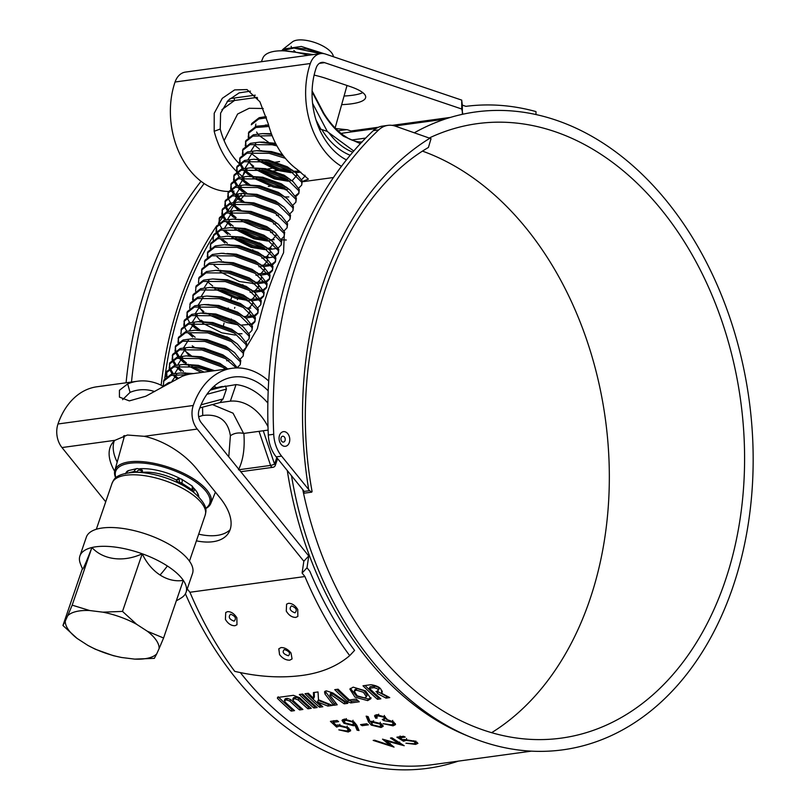 <?xml version="1.0" encoding="UTF-8"?>
<svg xmlns="http://www.w3.org/2000/svg" width="810" height="810" viewBox="0 0 810 810"><rect width="100%" height="100%" fill="white"/><g stroke="black" fill="none" stroke-linecap="round" stroke-linejoin="round"><path stroke-width="1.21" d="M295.741 617.402C291.975 617.412 288.816 615.306 286.264 611.074C288.866 615.387 292.056 617.493 295.842 617.402L297.857 616.43L295.741 617.402M234.87 625.725C231.113 625.735 227.954 623.629 225.403 619.397C228.005 623.71 231.194 625.816 234.981 625.725L234.87 625.725M289.707 660.16C285.9 660.241 282.518 658.388 279.551 654.601C282.568 658.449 285.991 660.302 289.818 660.17L289.707 660.16M288.451 655.756C290.77 653.295 289.383 651.22 284.28 649.529C281.951 652.06 283.348 654.136 288.451 655.756M292.076 658.915L289.828 660.15L292.066 658.925L291.023 653.022C287.955 649.286 284.634 647.463 281.05 647.565L278.873 648.759L279.551 654.601L278.792 648.851M234.1 621.159C236.631 618.465 235.467 616.147 230.597 614.203C228.055 616.967 229.22 619.285 234.1 621.159M236.996 624.753L234.991 625.705L236.986 624.753L236.874 617.807C234.222 613.626 231.123 611.57 227.58 611.641L225.727 612.492L225.403 619.397L225.737 612.481M236.378 616.977L236.874 617.807M294.962 612.836C297.503 610.143 296.328 607.824 291.458 605.88C288.917 608.644 290.091 610.963 294.962 612.836M364.53 697.906L366.434 696.803L363.386 692.236L356.147 690.1L354.243 691.203L357.2 695.841L364.53 697.906M366.434 696.803L367.143 695.183L364.125 690.657L356.906 688.53L354.993 689.634L354.243 691.203M375.941 128.567L346.204 132.637A318.948 229.817 82.2 0 0 341.04 133.427M287.287 470.539A318.948 229.817 82.2 0 0 419.023 708.618A318.948 229.817 82.2 0 0 464.92 734.792L469.881 736.857A321.904 231.944 82.2 0 0 741.504 557.604A321.904 231.944 82.2 0 0 614.982 151.338A321.904 231.944 82.2 0 0 414.305 132.799M240.337 672.583A318.948 229.817 82.2 0 0 294.577 725.638A318.948 229.817 82.2 0 0 432.631 764.65L531.421 751.143M348.908 728.139L348.381 730.043L346.69 730.964L338.823 729.84L348.249 731.987L350.669 730.752L348.239 727.684L337.993 724.92L336.403 725.385L333.153 722.378L338.631 721.629A318.948 229.817 -97.8 0 1 337.031 720.475L330.419 721.376L336.616 727.086L336.95 725.163M348.381 730.043L346.731 727.836L339.35 726.054L336.616 727.086M359.022 730.519L357.068 730.185L355.074 725.436L353.504 725.75L343.896 723.259L342.012 720.414L344.23 719.138L354.031 721.882L356.805 725.274L359.022 730.519M360.551 724.626L366.738 723.775A318.948 229.817 -97.8 0 0 368.368 724.849L362.171 725.689A318.948 229.817 -97.8 0 1 360.551 724.626M366.15 716.141L368.115 716.607L370.19 721.629L371.709 721.305L381.176 723.745L383.191 726.327L381.044 727.501L371.294 725.122L368.499 721.842L366.15 716.141M377.176 718.055L375.729 718.247L374.524 715.837L376.518 714.724L385.287 716.992L386.643 719.472L393.518 721.862L395.543 724.575L393.093 725.851L383.019 723.644L391.483 724.839L393.427 723.887L392.202 722.145L383.899 720.616A318.948 229.817 -97.8 0 1 382.279 719.523L384.628 718.429L383.829 717.184L378.138 715.888L376.68 716.647L377.176 718.055M373.167 740.421L374.666 740.219L389.954 745.281L382.502 739.145L399.37 743.944L390.481 738.052L391.959 737.849L404.21 745.726L386.441 740.988L394.045 747.114L373.167 740.421M415.864 741.039L415.581 742.922L413.91 743.722L405.921 743.195L415.54 744.4L417.93 743.347L415.277 741.261L404.787 739.581L403.208 739.986L399.735 737.839L405.213 737.09A318.948 229.817 -97.8 0 1 403.522 736.27L396.91 737.171L403.522 741.241L403.846 739.378M415.581 742.922L413.768 741.433L406.215 740.38L403.522 741.241M341.455 166.333A73.832 53.197 -97.8 0 1 337.325 163.579A73.832 53.197 -97.8 0 1 310.321 63.524A19.693 14.185 -97.8 0 1 320.709 53.602A19.693 14.185 -97.8 0 1 325.61 54.098L461.71 100.106L462.308 105.128L465.892 106.343A328.789 236.915 -97.8 0 1 535.977 111.588L535.997 114.554M302.332 181.491L308.408 179.131L296.743 169.128A73.832 53.197 -97.8 0 1 268.282 123.9L259.909 101.776L247.04 89.576L234.627 89.9L222.284 98.324L214.215 113.268L214.184 131.301A73.832 53.197 -97.8 0 0 236.459 171.305M234.019 191.109A73.832 53.197 -97.8 0 1 232.743 191.261M231.65 191.352A73.832 53.197 -97.8 0 1 228.774 191.464M228.491 191.464A73.832 53.197 -97.8 0 1 202.065 182.078A73.832 53.197 -97.8 0 1 175.061 82.013A19.693 14.185 -97.8 0 1 185.45 72.09L320.709 53.602M491.64 732.675A310.088 223.439 82.2 0 0 609.171 465.153A310.088 223.439 82.2 0 0 476.209 180.093A310.088 223.439 82.2 0 0 422.628 151.176M302.758 489.594A310.088 223.439 82.2 0 0 427.062 700.184A310.088 223.439 82.2 0 0 561.279 738.123A310.088 223.439 82.2 0 0 743.053 494.14A310.088 223.439 82.2 0 0 611.469 161.595A310.088 223.439 82.2 0 0 477.252 123.657A310.088 223.439 82.2 0 0 429.199 138.024M250.422 91.155L239.132 92.887L228.187 100.349L220.603 113.147L220.229 129.033A64.972 46.818 82.2 0 0 238.98 163.397M346.427 159.884A64.972 46.818 -97.8 0 1 339.957 155.885A64.972 46.818 -97.8 0 1 316.194 67.837A10.824 7.806 -97.8 0 1 321.904 62.38A10.824 7.806 -97.8 0 1 324.608 62.654L461.771 109.026L462.864 114.21M362.809 92.654A51.678 12.099 6.7 0 1 352.441 95.276A51.678 12.099 6.7 0 1 344.068 96.025M341.658 104.642A51.678 12.099 -173.3 0 0 351.439 103.832A51.678 12.099 -173.3 0 0 365.675 97.332A51.678 12.099 -173.3 0 0 349.849 86.437L326.531 78.56A51.678 12.099 -173.3 0 0 314.128 75.097M117.187 462.105A55.617 29.575 32.9 0 1 114.22 440.984M196.405 540.847A55.617 29.575 -147.1 0 0 228.41 533.183A55.617 29.575 -147.1 0 0 219.935 497.725L196.698 468.899A55.617 29.575 -147.1 0 0 144.231 436.306L127.433 435.031L114.969 440.316A55.617 29.575 -147.1 0 0 111.8 443.89A55.617 29.575 -147.1 0 0 114.655 471.258M291.499 475.733A321.904 231.944 82.2 0 0 423.549 710.441A321.904 231.944 82.2 0 0 469.881 736.857M346.801 129.701A321.904 231.944 82.2 0 0 338.003 130.795M185.419 593.771A321.904 231.944 82.2 0 0 288.289 728.939A321.904 231.944 82.2 0 0 458.278 761.147M350.365 688.399L356.461 696.013L368.347 698.99L371.091 697.825M353.15 687.143L349.859 689.107L354.962 697.137L367.659 700.62L370.899 698.716L365.563 690.869L353.15 687.143M286.264 611.074L286.598 604.159L286.264 611.074M297.857 616.43L297.746 609.485C295.083 605.303 291.985 603.247 288.451 603.318L286.598 604.169M281.991 175.021L283.581 174.889M244.468 171.173L242.635 176.529A73.832 53.197 -97.8 0 1 237.694 172.469M294.516 710.623A318.948 229.817 -97.8 0 1 284.847 701.835L285.019 700.154L286.689 699.931L289.879 701.146A318.948 229.817 -97.8 0 0 299.548 709.935L302.899 709.479A318.948 229.817 -97.8 0 1 293.23 700.69L293.392 699.01L295.063 698.787L298.252 700.002A318.948 229.817 -97.8 0 0 307.921 708.79L311.273 708.335A318.948 229.817 -97.8 0 1 299.791 697.805L293.443 695.314L277.526 697.491L277.435 698.341A318.948 229.817 -97.8 0 0 291.165 711.089L294.516 710.623M277.526 697.491L277.435 698.341L278.205 696.792M293.453 697.845L292.704 699.415L294.141 697.44L295.822 697.218L295.063 698.787M285.059 699.03L284.32 700.559L285.768 698.585L287.439 698.362L286.689 699.931M317.166 707.535A318.948 229.817 -97.8 0 1 302.687 694.048L299.335 694.504A318.948 229.817 -97.8 0 0 313.814 707.991L317.166 707.535M318.492 699.779L318.026 691.953L313.409 692.58L313.642 698.392A318.948 229.817 -97.8 0 1 308.377 693.269L305.026 693.724A318.948 229.817 -97.8 0 0 319.505 707.211L322.856 706.755A318.948 229.817 -97.8 0 1 317.449 701.946L327.878 706.067L332.505 705.429L318.492 699.779M347.824 703.333L332.91 692.985L326.268 690.819L324.526 691.791L325.023 694.059L333.599 705.287L337.213 704.791L329.933 695.344L330.591 693.34L332.282 693.542L331.543 695.122L344.199 703.829L347.824 703.333M329.933 695.344L331.543 695.122M365.047 685.523A316.983 228.4 -97.8 0 0 378.159 697.653L377.48 699.283L380.832 698.827A318.948 229.817 -97.8 0 1 369.35 688.287L373.896 687.67C377.693 688.48 378.898 689.634 377.531 691.132L376.67 691.254L377.359 693.492L386.016 698.119L389.752 697.602L382.128 693.542L382.047 692.185M382.128 693.542L381.621 692.742C382.097 688.51 378.523 685.837 370.899 684.713L363.001 685.797A318.948 229.817 -97.8 0 0 377.48 699.283M376.67 691.254L375.972 691.659M379.07 689.118L377.531 691.132M356.177 699.05L349.475 699.962A318.948 229.817 -97.8 0 1 338.094 689.209L334.743 689.664A318.948 229.817 -97.8 0 0 347.662 701.794L350.892 702.918L359.275 701.774A318.948 229.817 -97.8 0 1 356.177 699.05M304.904 576.538A328.789 236.915 -97.8 0 0 349.707 655.634C337.112 666.346 321.074 672.968 301.583 675.51C282.032 678 260.223 677.251 234.738 671.358A328.789 236.915 82.2 0 1 189.935 592.262L304.904 576.538L302.1 573.055L303.831 561.239L197.235 429.067A19.693 14.185 -97.8 0 1 193.246 405.486A73.832 53.197 -97.8 0 1 232.186 368.277A73.832 53.197 -97.8 0 1 268.707 381.024M105.725 501.805L61.975 447.555A19.693 14.185 -97.8 0 1 57.986 423.984A73.832 53.197 -97.8 0 1 96.927 386.775L137.508 381.226A73.832 53.197 -97.8 0 1 162.597 385.955M154.659 391.564A64.972 46.818 82.2 0 0 138.713 389.995A64.972 46.818 82.2 0 0 130.066 392.374L127.686 383.92L119.434 390.268L119.424 397.113L129.327 400.889L145.76 396.242L181.794 376.518A73.832 53.197 -97.8 0 1 191.616 373.825L232.186 368.277M127.686 383.92A73.832 53.197 -97.8 0 1 137.508 381.226M187.231 588.91L189.935 592.262M349.707 655.634L354.588 650.4A319.93 230.526 -97.8 0 1 309.845 571.303L307.01 567.8L308.742 555.974L201.305 422.769A10.824 7.806 -97.8 0 1 199.118 409.799A64.972 46.818 -97.8 0 1 233.391 377.055A64.972 46.818 -97.8 0 1 268.211 390.845M230.07 529.791A55.617 29.575 32.9 0 1 198.693 534.154M130.066 392.374L122.604 399.684M213.992 386.309A64.972 46.818 -97.8 0 1 216.513 387.666M378.442 127.241L351.013 130.987L347.399 129.762L335.644 128.506M450.542 117.379L392.08 125.368M368.844 129.539A319.93 230.526 82.2 0 0 351.013 130.987M461.771 109.026L461.71 100.106M308.742 555.974L303.831 561.239M307.01 567.8L302.1 573.055M462.368 114.048L462.308 105.128M220.229 129.033L214.184 131.301M333.153 722.378L333.72 720.657M350.457 729.729L348.29 730.255M348.249 731.987L348.725 730.205M346.731 727.836L347.247 726.084M339.35 726.054L339.886 724.312M337.841 724.94L337.142 725.335M333.325 721.862L332.505 721.092M357.068 730.185L357.554 728.403L355.6 723.684L353.616 724.039M355.074 725.436L355.6 723.684M353.504 725.75L354.031 723.998M343.896 723.259L344.452 721.528M344.118 721.285L342.65 719.655M358.152 728.504L357.554 728.403M346.326 718.591L345.759 720.313L344.149 721.204L345.262 723.006L352.147 724.636L353.717 723.836L354.264 722.064M344.989 719.077L344.149 721.204M353.038 720.282L352.492 722.014L345.759 720.313M353.717 723.836L352.492 722.014M362.171 725.689L362.566 724.353M382.958 725.325L380.963 725.78M381.044 727.501L381.52 725.719M371.294 725.122L371.81 723.36L369.036 720.1L367.537 716.475M372.154 721.254L371.527 723.198L372.802 724.96L379.475 726.479L381.004 725.659L379.819 723.998L373.025 722.429L371.527 723.198M380.335 722.247L379.819 723.998M373.552 720.687L373.025 722.429M375.729 718.247L376.296 716.526L375.202 715.108M395.341 723.573L393.316 724.11M393.093 725.851L393.579 724.079M392.202 722.145L392.718 720.384M386.795 718.743L384.426 718.875A316.983 228.4 -97.8 0 1 384.345 718.814M383.899 720.616L384.426 718.875M383.829 717.184L384.385 715.453M378.138 715.888L378.716 714.167M377.419 714.653L376.68 716.647M389.954 745.281L390.258 743.408M399.37 743.944L399.674 742.071M386.441 740.988L386.572 740.31M399.735 737.839L400.1 735.996M417.13 742.244L415.641 742.537M415.54 744.4L415.813 742.517M413.768 741.433L413.89 740.735M406.215 740.38L406.549 738.517M382.34 691.143L381.621 692.742M378.159 697.653L379.303 697.491M373.896 687.67L374.655 686.1L370.099 686.728L369.35 688.287M374.655 686.1C378.442 686.9 379.647 688.054 378.27 689.543M377.126 691.183L386.704 696.489L386.016 698.119M386.704 696.489L387.423 696.387M336.788 689.381A316.983 228.4 -97.8 0 0 348.361 700.174L347.662 701.794M348.361 700.174L351.58 701.288L350.892 702.918M351.58 701.288L357.747 700.447M332.282 693.542L344.878 702.199L344.199 703.829M344.878 702.199L345.89 702.067M325.175 691.153L334.277 703.657L333.599 705.287M334.277 703.657L336.099 703.404M314.219 692.469L314.381 696.813L313.642 698.392M307.081 693.451A316.983 228.4 -97.8 0 0 320.193 705.581L319.505 707.211M320.193 705.581L321.337 705.419M327.878 706.067L328.566 704.437L318.168 700.346L317.449 701.946M328.566 704.437L329.599 704.295M315.647 706.198L314.503 706.361L313.814 707.991M314.503 706.361A316.983 228.4 -97.8 0 1 301.391 694.221M292.997 709.297L291.853 709.459L291.165 711.089M285.069 698.99L285.768 698.585M287.439 698.362L290.618 699.577L289.879 701.146M290.618 699.577A316.983 228.4 -97.8 0 0 300.226 708.304L299.548 709.935M300.226 708.304L301.371 708.153M293.433 697.886L294.141 697.44M295.822 697.218L299.001 698.422L298.252 700.002M299.001 698.422A316.983 228.4 -97.8 0 0 308.61 707.16L307.921 708.79M308.61 707.16L309.754 707.008M291.853 709.459A316.983 228.4 -97.8 0 1 278.741 697.319M360.379 143.633L343.572 136.282C336.059 130.694 329.295 123.019 323.271 113.248L312.083 91.884M345.566 159.438L346.589 159.681M261.377 61.712L262.875 58.047A44.297 17.577 18.9 0 1 275.268 51.202A44.297 17.577 18.9 0 1 307.932 55.343M346.903 85.445A44.297 17.577 18.9 0 1 346.67 86.731L335.127 127.98M312.589 103.366L327.281 131.402L320.871 129.236L316.011 119.961M319.545 129.418L320.871 129.236M353.767 151.024L328.921 132.769A67.929 48.944 82.2 0 0 352.765 152.189M273.912 162.385L279.521 161.605M263.189 108.489L249.156 108.287L237.613 114.018L224.117 140.626M268.485 142.236L258.582 135.067M257.722 133.913L256.638 132.05M255.393 126.522L255.849 124.102M257.074 97.392L234.546 100.48A2.956 2.126 -97.8 0 1 234.515 98L255.231 95.165M327.281 131.402L328.921 132.769M257.59 98.111L254.836 97.706A2.956 2.126 -97.8 0 1 254.806 95.226M205.578 508.366A49.653 19.703 -161.1 0 0 190.269 478.467A49.653 19.703 -161.1 0 0 129.752 463.259A49.653 19.703 -161.1 0 0 115.941 477.677M115.719 477.87A50.746 20.128 18.9 0 1 114.817 470.569A50.746 20.128 18.9 0 1 129.316 461.872A50.746 20.128 18.9 0 1 185.358 474.214A50.746 20.128 18.9 0 1 210.813 503.445A50.746 20.128 18.9 0 1 205.629 508.65M267.847 403.056A70.875 51.07 82.2 0 0 236.034 384.598L211.481 388.739M228.774 456.82L230.384 435.77C227.995 420.37 218.781 413.606 202.723 415.469L198.663 416.745M212.423 404.575L233.057 413.181L243.577 433.38C238.383 432.368 233.979 433.168 230.384 435.77M243.577 433.38L243.871 433.411C244.964 448.254 243.162 460.384 238.464 469.81M202.561 407.197L202.723 415.469M268.11 430.09L243.871 433.411M220.958 386.815L222.517 386.451M219.976 402.57L230.364 401.142A54.138 39.012 -97.8 0 1 267.999 426.698M230.364 401.142L236.034 384.598M201.042 404.808L223.064 398.945L226.435 389.104L206.915 394.298M223.064 398.945L219.885 402.58L199.786 407.926L219.885 402.58M210.225 390.106L225.555 386.036L226.435 389.104M139.796 468.747A37.898 15.036 18.9 0 1 180.164 478.599M184.366 480.968A37.898 15.036 18.9 0 1 187.363 482.912M192.709 487.154A37.898 15.036 18.9 0 1 197.113 492.348A37.898 15.036 18.9 0 1 198.815 496.925M198.207 496.307A36.916 14.641 -161.1 0 0 196.8 491.852M239.173 469.709L270.591 465.416A2.956 2.126 -97.8 0 0 271.644 466.945A2.956 2.126 -97.8 0 0 272.919 467.309A2.956 2.956 0 0 0 275.319 465.335A2.956 1.174 -161.1 0 0 274.55 464.1A2.956 0.526 161.3 0 1 270.591 465.416L259.048 431.335M240.793 471.703L240.793 471.703A2.956 2.126 -97.8 0 1 240.783 471.703L272.919 467.309M266.125 116.579L259.19 117.693L251.738 123.515L251.292 124.801L258.755 118.979L266.49 117.825M268.616 125.135L256.264 126.249L248.802 132.06L248.214 137.346M248.619 132.719L248.862 136.849M255.049 145.567L259.544 149.202M268.981 126.461L255.828 127.524L248.366 133.346M271.583 134.268L262.42 133.609L253.338 134.794L245.875 140.616L245.288 145.891M245.693 141.264L245.936 145.395M252.123 154.123L258.755 159.195L256.385 159.307M272.14 135.705L252.892 136.08L245.44 141.892M276.089 144.291L259.494 142.155L250.411 143.34L242.949 149.161L242.362 154.447M242.767 149.82L243.01 153.951M249.196 162.668L253.682 166.293M276.959 145.901L272.109 144.777L249.966 144.625L242.514 150.447M283.642 156.148L269.629 152.047L256.557 150.711L247.485 151.895L240.023 157.707L239.436 162.992M239.841 158.365L240.084 162.496M240.368 163.306L243.638 168.5M246.27 171.214L253.348 176.59M285.373 158.315L269.183 153.323L247.04 153.171L239.588 158.993M239.649 163.782L242.382 168.784M243.192 169.776L248.285 174.595M298.779 188.082L301.735 185.044L302.231 180.994L296.035 173.107L290.496 169.371L266.692 160.593L253.631 159.256L244.559 160.441L237.097 166.263L236.51 171.538M236.915 166.911L237.158 171.042M243.344 179.769L249.966 184.852M301.735 185.044L301.796 182.28L290.061 170.647L266.257 161.879L244.114 161.727L236.662 167.538M236.712 172.327L239.456 177.329M241.238 179.405L247.536 184.872M295.852 196.638L298.809 193.6L299.305 189.55L293.109 181.653L287.57 177.916L263.766 169.148L250.705 167.802L241.623 168.996L234.171 174.808L233.584 180.093M233.989 175.466L234.232 179.597M234.515 180.407L237.786 185.591M238.707 186.634L247.04 193.398M298.809 193.6L298.87 190.826L287.135 179.202L263.331 170.424L241.188 170.272L233.736 176.094M233.786 180.873L236.53 185.885M238.312 187.95L242.433 191.697M292.926 205.183L295.883 202.146L296.379 198.096L290.183 190.198L284.644 186.462L260.84 177.694L247.779 176.357L238.697 177.542L231.245 183.364L230.658 188.639M231.063 184.012L231.306 188.143M231.589 188.953L234.849 194.147M235.781 195.18L244.114 201.943M295.883 202.146L295.944 199.381L284.209 187.748L260.405 178.98L238.261 178.828L230.809 184.639M230.86 189.429L233.604 194.43M235.386 196.506L239.507 200.242M290 213.729L292.957 210.691L293.453 206.641L287.256 198.754L281.718 195.018L257.914 186.239L244.853 184.903L235.771 186.087L228.319 191.909L227.731 197.184M228.126 192.557L228.379 196.688M234.556 205.416L241.188 210.499L238.818 210.6M292.957 210.691L293.017 207.927L281.283 196.293L257.479 187.525L235.335 187.373L227.873 193.195M227.934 197.974L230.678 202.976M231.488 203.978L238.889 210.519M287.074 222.284L290.02 219.247L290.527 215.197L284.33 207.299L278.792 203.563L254.988 194.795L241.927 193.458L232.845 194.643L225.393 200.455L224.795 205.74M225.2 201.113L225.453 205.244M225.737 206.054L228.997 211.238M231.63 213.961L236.125 217.586M290.02 219.247L290.091 216.472L278.356 204.849L254.553 196.071L232.409 195.919L224.947 201.741M225.008 206.52L227.752 211.531M229.524 213.597L233.655 217.343M284.148 230.83L287.094 227.792L287.601 223.742L281.404 215.845L275.866 212.109L252.062 203.34L239.001 202.004L229.918 203.189L222.466 209.01L221.869 214.285M222.274 209.658L222.517 213.789M222.811 214.599L226.071 219.793M228.703 222.517L233.199 226.142M287.094 227.792L287.165 225.028L275.43 213.394L251.626 204.626L229.483 204.474L222.021 210.286M222.082 215.075L224.826 220.077M226.597 222.153L230.728 225.889M281.222 239.375L284.168 236.338L284.675 232.288L278.478 224.4L272.94 220.664L249.136 211.886L236.074 210.549L226.992 211.734L219.54 217.556L218.943 222.841M219.348 218.204L219.591 222.345M225.777 231.063L230.273 234.687M284.168 236.338L284.239 233.574L272.504 221.94L248.7 213.172L226.557 213.02L219.095 218.842M219.156 223.621L221.899 228.623M223.671 230.698L227.792 234.444M278.296 247.931L281.242 244.893L281.748 240.843L275.542 232.946L270.014 229.21L246.21 220.441L233.148 219.105L224.066 220.29L216.604 226.101L216.017 231.387M216.422 226.76L216.665 230.89M216.948 231.701L220.219 236.885M222.851 239.608L227.347 243.233M281.242 244.893L281.303 242.119L269.568 230.496L245.764 221.717L223.631 221.565L216.169 227.387M216.23 232.176L218.973 237.178M220.745 239.244L224.866 242.99M275.37 256.476L278.316 253.439L278.822 249.389L272.616 241.491L267.087 237.765L243.284 228.987L230.222 227.65L221.14 228.835L213.678 234.657L213.091 239.932M278.316 253.439L278.377 250.675L266.642 239.041L242.838 230.273L220.695 230.121L213.243 235.933M272.443 265.032L275.39 261.984L275.896 257.934L269.69 250.047L264.161 246.311L240.357 237.532L227.296 236.196L218.214 237.381L210.752 243.202L210.165 248.488M210.57 243.85L210.813 247.992M216.999 256.709L221.484 260.334M275.39 261.984L275.451 259.22L263.716 247.597L239.912 238.818L217.769 238.666L210.316 244.488M269.507 273.577L272.464 270.54L272.97 266.49L266.763 258.592L261.235 254.856L237.431 246.088L224.37 244.752L215.288 245.936L207.826 251.748L207.238 257.033M207.644 252.406L207.886 256.537M214.073 265.255L218.558 268.88M272.464 270.54L272.524 267.766L260.79 256.142L236.986 247.364L214.842 247.212L207.39 253.034M266.581 282.123L269.538 279.085L270.044 275.035L263.837 267.148L258.299 263.412L234.505 254.634L221.434 253.297L212.362 254.482L204.9 260.304L204.312 265.579M269.538 279.085L269.598 276.321L257.863 264.688L234.06 255.919L211.916 255.768L204.464 261.579M263.655 290.679L266.611 287.631L267.108 283.581L260.911 275.694L255.373 271.958L231.569 263.179L218.508 261.843L209.425 263.027L201.973 268.849L201.386 274.134M201.791 269.497L202.034 273.638M208.221 282.356L212.706 285.981M266.611 287.631L266.672 284.867L254.937 273.243L231.133 264.465L208.99 264.313L201.538 270.135M260.729 299.224L263.685 296.187L264.182 292.137L257.985 284.239L252.447 280.503L228.643 271.735L215.581 270.398L206.499 271.583L199.047 277.395L198.46 282.68M263.685 296.187L263.746 293.412L252.011 281.789L228.207 273.01L206.064 272.859L198.612 278.68M257.803 307.77L260.759 304.732L261.255 300.682L255.059 292.795L249.52 289.059L225.717 280.28L212.655 278.944L203.573 280.128L196.121 285.95L195.534 291.225M260.759 304.732L260.82 301.968L249.085 290.334L225.281 281.566L203.138 281.414L195.686 287.226M254.877 316.325L257.823 313.288L258.329 309.238L252.133 301.34L246.594 297.604L222.79 288.826L209.729 287.489L200.647 288.674L193.195 294.496L192.608 299.781M193.003 295.154L193.256 299.285M199.432 308.002L203.928 311.627M257.823 313.288L257.894 310.513L246.159 298.89L222.355 290.112L200.212 289.96L192.75 295.782M251.951 324.871L254.897 321.833L255.403 317.783L249.207 309.886L243.668 306.15L219.864 297.381L206.803 296.045L197.721 297.229L190.269 303.041L189.672 308.326M254.897 321.833L254.968 319.069L243.233 307.435L219.429 298.657L197.286 298.505L189.823 304.327M249.024 333.416L251.971 330.379L252.477 326.329L246.28 318.441L240.742 314.705L216.938 305.927L203.877 304.59L194.795 305.775L187.343 311.597L186.745 316.872M187.15 312.245L187.394 316.376M193.58 325.104L200.212 330.186M251.971 330.379L252.042 327.615L240.307 315.981L216.503 307.213L194.359 307.061L186.897 312.873M186.958 317.662L189.702 322.663M191.474 324.739L195.595 328.485M246.098 341.972L249.045 338.934L249.551 334.884L243.354 326.987L237.816 323.251L214.012 314.483L200.951 313.136L191.869 314.331L184.417 320.142L183.819 325.428M184.224 320.8L184.467 324.932M190.654 333.649L195.149 337.274M249.045 338.934L249.115 336.16L237.381 324.537L213.577 315.758L191.433 315.606L183.971 321.428M184.032 326.207L186.776 331.219M188.548 333.285L192.669 337.031M243.172 350.517L246.119 347.48L246.625 343.43L240.418 335.532L234.89 331.796L211.086 323.028L198.025 321.692L188.943 322.876L181.481 328.698L180.893 333.973M246.119 347.48L246.179 344.716L234.444 333.082L210.64 324.314L188.507 324.162L181.045 329.974M240.246 359.063L243.192 356.025L243.699 351.975L237.492 344.088L231.964 340.352L208.16 331.574L195.099 330.237L186.016 331.422L178.554 337.243L177.967 342.519M178.372 337.892L178.615 342.022M184.802 350.75L191.433 355.833L189.064 355.934M243.192 356.025L243.253 353.261L231.518 341.628L207.714 332.859L185.571 332.707L178.119 338.529M237.32 367.618L240.266 364.581L240.773 360.531L234.566 352.633L229.038 348.897L205.234 340.129L192.173 338.783L183.09 339.977L175.628 345.789L175.041 351.074M175.446 346.447L175.689 350.578M175.972 351.388L179.243 356.572M180.174 357.615L186.361 362.921M240.266 364.581L240.327 361.807L228.592 350.183L204.788 341.405L182.645 341.253L175.193 347.075M175.254 351.854L177.998 356.866M178.797 357.858L183.89 362.677M237.452 367.922L231.64 361.179L226.111 357.443L202.308 348.675L189.236 347.338L180.164 348.523L172.702 354.345L172.115 359.62M172.52 354.993L172.763 359.124M173.046 359.934L176.317 365.128M178.949 367.851L183.435 371.476M236.358 367.932L225.666 358.729L201.862 349.96L179.719 349.809L172.267 355.62M172.327 360.409L175.061 365.411M176.843 367.487L180.964 371.223M227.62 368.894L223.175 365.998L199.371 357.22L186.31 355.884L177.238 357.068L169.776 362.89L169.189 368.175M169.594 363.538L169.837 367.679M170.12 368.489L173.391 373.673M176.023 376.397L178.109 378.199M225.737 369.158L222.74 367.274L198.936 358.506L176.793 358.354L169.341 364.176M169.391 368.955L172.135 373.957M173.917 376.032L176.863 378.817M212.979 370.899L196.445 365.776L183.384 364.439L174.302 365.624L166.85 371.436L166.263 376.721M166.668 372.094L166.911 376.225M210.306 371.263L196.01 367.051L173.867 366.9L166.415 372.721M191.17 373.886L180.458 372.985L171.376 374.169L163.924 379.991L163.336 385.266M187.272 374.676L170.94 375.455L163.488 381.267M170.596 382.199L168.45 382.715L161.393 387.615M166.789 384.406L162.344 387.048M261.913 161.139L279.683 168.652L290.577 170.951M293.696 171.254L299.508 171.173M258.765 160.775L279.248 169.938L293.038 172.52M296.187 172.611L300.895 172.186M258.987 169.685L276.757 177.208L287.651 179.506M255.838 169.32L276.321 178.483L290.112 181.065M301.705 179.536L304.661 176.499L304.894 175.223M256.061 178.23L273.831 185.753L284.725 188.052M250.482 176.246L245.41 169.411M252.912 177.876L273.395 187.039L287.185 189.611M284.917 196.901L288.836 196.952M295.387 195.757L298.971 192.942M247.394 184.68L242.484 177.957M244.468 193.225L239.74 186.968M241.431 220.978L259.2 228.501L270.084 230.799M235.69 218.872L230.779 212.159M238.504 229.524L256.274 237.046L267.158 239.345M270.277 239.638L274.195 239.699M235.345 229.169L255.828 238.332L269.619 240.914M235.568 238.079L253.338 245.602L264.232 247.9M267.128 248.174L271.269 248.245M232.419 237.715L252.902 246.878L266.692 249.46M269.082 249.561L277.384 248.336M264.202 256.729L268.343 256.8M274.894 255.606L278.488 252.781M266.156 258.106L274.458 256.881M261.529 265.447L255.109 260.83L236.358 254.178L227.002 253.53M261.276 265.275L270.925 264.505M271.968 264.151L275.562 261.326M263.199 266.652L271.532 265.437M258.349 273.82L267.999 273.061M269.042 272.697L272.626 269.882M260.283 275.208L268.606 273.983M255.646 282.386L265.072 281.607M266.115 281.252L269.7 278.427M257.347 283.753L265.68 282.528M252.497 290.922L262.146 290.152M263.189 289.798L266.774 286.973M254.421 292.299L262.754 291.084M218.011 289.373L235.781 296.895L246.675 299.194M249.571 299.467L259.22 298.708M260.263 298.343L263.847 295.529M214.852 289.008L235.345 298.171L249.136 300.753M251.505 300.854L259.828 299.629M246.868 308.033L250.786 308.094M248.569 309.4L249.358 309.4L248.579 309.41M243.942 316.578L253.368 315.809M254.411 315.444L257.995 312.619M246.422 317.945L253.965 316.73M209.233 315.019L227.002 322.542L237.887 324.84M241.015 325.134L250.442 324.354M251.485 323.99L255.069 321.175M201.001 320.183L203.138 321.631M238.079 333.679L241.998 333.74M197.802 330.126L192.912 323.757M192.223 345.829L194.359 347.277L191.99 347.379M191.666 366.312L204.16 372.104M188.517 365.948L201.366 372.489M185.591 374.503L186.29 374.939M281.252 50.807L293.979 48.094L320.517 53.622M313.51 54.584L284.644 50.878M295.863 52.275A22.255 8.829 18.9 0 1 293.858 50.473M291.985 48.165A22.255 8.829 18.9 0 1 291.104 46.332M324.243 53.723L301.31 46.464L283.257 49.066L292.45 41.857A22.255 8.829 18.9 0 1 325.752 47.699A22.255 8.829 18.9 0 1 333.224 55.819L333.457 56.751M283.257 49.066L281.91 50.453M76.231 611.53A49.137 19.491 -161.1 0 0 67.706 615.742L72.181 605.151L89.728 610.538A49.137 19.491 -161.1 0 0 76.231 611.53M176.317 600.807A68.07 68.07 0 0 0 181.541 597.729A56.113 22.265 -161.1 0 0 186.077 592.302L192.517 573.49A56.113 22.265 -161.1 0 0 173.816 547.175A56.113 22.265 -161.1 0 0 120.082 528.1A56.113 22.265 -161.1 0 0 86.346 537.141L79.906 555.954A56.113 22.265 -161.1 0 0 80.149 563.021A68.07 68.07 0 0 0 82.579 569.035A47.668 1.681 109.8 0 0 91.905 547.519A56.113 22.265 -161.1 0 0 79.906 555.954M186.077 592.302A56.113 22.265 -161.1 0 0 183.313 580.375A56.113 22.265 -161.1 0 0 167.376 565.987A56.113 22.265 -161.1 0 0 142.226 553.777A56.113 22.265 -161.1 0 0 91.905 547.519L72.181 605.151M176.641 480.168A30.709 12.18 -161.1 0 0 146.357 472.2L135.078 472.291C113.38 473.668 113.724 480.846 112.084 483.236L96.319 529.264M67.706 615.742L65.306 621.047A49.137 19.491 -161.1 0 0 77.072 638.401L87.774 645.337A49.137 19.491 -161.1 0 0 121.571 657.487L134.683 659.117A49.137 19.491 -161.1 0 0 156.705 653.903L159.114 648.597A49.137 19.491 -161.1 0 0 147.339 631.243L163.579 638.007L183.313 580.375A47.668 37.027 -103.3 0 1 160.056 575.009A47.668 37.027 -103.3 0 1 142.226 553.777L122.502 611.408L136.637 624.308A49.137 19.491 -161.1 0 0 102.84 612.168L89.728 610.538M192.071 491.093L179.101 482.689L176.469 480.674L176.712 479.945A1.964 1.529 -103.3 0 1 177.704 478.963L178.909 478.669A1.964 1.529 76.7 0 0 177.916 479.652L176.712 479.945M147.339 631.243L136.637 624.308M82.397 568.65L62.937 625.502L65.306 621.047M77.072 638.401L62.937 625.502M95.347 649.245L87.774 645.337M121.571 657.487L113.268 655.665L95.296 649.225M156.705 653.903L154.335 658.358L134.683 659.117M163.579 638.007L159.114 648.597M102.84 612.168L122.502 611.408M142.226 553.777A47.668 38.708 145.9 0 1 91.905 547.519M321.185 53.541L306.605 48.995L295.478 48.104M268.596 125.074L268.09 125.105M271.36 133.68L262.42 133.609M275.562 143.269L262.238 142.206M255.677 143.603L250.918 151.146M258.208 160.724L277.395 170.404L291.074 172.672M294.941 172.267L298.637 170.546M282.548 154.68L271.482 151.581L259.311 150.751M252.75 152.148L247.992 159.691M248.518 161.322L253.5 167.771M255.282 169.27L274.468 178.949L288.147 181.217M292.046 180.812L296.592 175.679L296.369 175.021M293.726 171.406L287.307 166.789L268.555 160.137L253.631 159.256M249.824 160.704L245.065 168.237M285.221 189.763L287.246 189.651M293.109 181.653L284.381 175.335L265.629 168.682L250.705 167.802M246.898 169.249L242.139 176.793M287.874 188.507L281.455 183.88L262.703 177.228L250.533 176.398M243.972 177.795L239.213 185.338M287.256 198.754L278.518 192.436L259.767 185.784L247.597 184.953M241.046 186.351L236.287 193.884M236.631 195.058L241.886 202.054M276.443 215.409L278.458 215.308M284.33 207.299L275.592 200.981L256.841 194.329L241.927 193.458M238.12 194.896L233.361 202.439M233.705 203.604L238.869 210.519M273.507 223.965L275.532 223.854M281.404 215.845L272.666 209.527L253.915 202.875L241.744 202.044M235.183 203.452L230.435 210.985M270.58 232.51L272.606 232.399M278.478 224.4L269.74 218.082L250.989 211.43L236.074 210.549M232.257 211.997L227.499 219.54M234.789 229.119L253.975 238.788L267.654 241.056M271.522 240.661L276.099 235.518L275.876 234.859M273.243 231.255L266.814 226.628L248.062 219.976L233.148 219.105M229.331 220.543L224.572 228.086M231.862 237.664L251.049 247.344L264.728 249.612M268.596 249.207L273.173 244.073L272.95 243.405M270.317 239.8L263.888 235.173L245.136 228.521L232.966 227.691M263.949 258.137L261.802 258.157L263.827 258.046M265.67 257.762L270.246 252.619L270.024 251.961M267.381 248.346L260.962 243.729L242.21 237.077L227.296 236.196M261.022 266.682L258.876 266.713L260.901 266.601M262.744 266.308L267.32 261.164L267.098 260.506M264.455 256.902L258.036 252.274L239.284 245.622L227.114 244.792M258.096 275.228L255.95 275.258L257.975 275.147M259.818 274.853L264.394 269.72L264.171 269.052M221.434 253.297L224.188 253.338M220.158 271.866L239.345 281.536L255.049 283.692M256.892 283.409L261.468 278.265L261.245 277.607M258.603 273.993L252.183 269.376L233.432 262.724L221.262 261.893M250.098 292.359L252.123 292.248M253.965 291.954L258.542 286.811L258.319 286.153M255.677 282.548L249.257 277.921L230.506 271.269L218.335 270.439M249.318 300.885L247.171 300.905L249.196 300.793M251.039 300.5L255.606 295.367L255.393 294.698M252.75 291.094L246.321 286.477L227.569 279.825L212.655 278.944M208.848 280.392L204.09 287.925M248.143 309.045L252.679 303.912L252.467 303.254M249.824 299.639L243.395 295.022L224.643 288.37L212.473 287.54M205.922 288.937L201.163 296.48M245.217 317.601L249.753 312.468L249.541 311.799M249.207 309.886L240.469 303.568L221.717 296.916L206.803 296.045M202.986 297.483L198.237 305.026M198.582 306.2L203.745 313.106M246.28 318.441L237.543 312.123L218.791 305.471L206.621 304.641M200.06 306.038L195.301 313.571M195.655 314.746L200.819 321.661M202.591 323.16L221.778 332.829L235.457 335.097M243.354 326.987L234.617 320.669L215.865 314.017L203.695 313.186M197.134 314.584L192.375 322.127M240.418 335.532L231.69 329.214L212.939 322.562L200.769 321.732M194.208 323.129L189.449 330.672M237.492 344.088L228.764 337.77L210.013 331.118L197.843 330.288M226.678 360.744L228.703 360.642M234.566 352.633L225.838 346.315L207.087 339.663L192.173 338.783M188.355 340.23L183.597 347.774M183.941 348.938L189.105 355.853M231.64 361.179L222.912 354.861L204.16 348.209L189.236 347.338M185.429 348.776L180.67 356.319M181.015 357.493L186.178 364.409M226.405 368.034L219.986 363.417L201.234 356.764L186.31 355.884M182.503 357.332L177.744 364.865M185.034 374.453L185.834 375.07M214.62 370.676L198.308 365.31L186.138 364.48M179.577 365.877L174.818 373.42M193.6 373.552L183.212 373.025M176.651 374.433L171.801 381.51M142.044 472.24L142.287 471.521L140.849 470.59A3.939 3.058 76.7 0 0 136.799 472.139L136.748 472.281M141.669 470.094A1.964 0.962 122.9 0 1 142.155 470.154A1.964 0.962 122.9 0 1 142.287 471.521M303.345 492.409L304.023 491.437L303.274 490.232L276.19 456.88A29.535 21.283 -97.8 0 1 268.312 435.031L273.729 434.292A29.535 21.283 82.2 0 0 281.607 456.141L309.602 490.678L311.728 492.146L312.083 491.498C286.001 349.819 337.557 200.445 428.419 147.46L431.031 138.682L395.432 126.178A29.535 21.283 82.2 0 0 387.889 125.368A29.535 21.283 82.2 0 0 378.746 129.883L373.329 130.623A29.535 21.283 -97.8 0 1 382.482 126.107L387.889 125.368M303.892 492.318L304.023 491.437L309.602 490.678M282.204 445.378A7.381 5.316 -97.8 0 1 279.531 435.365A7.381 5.316 -97.8 0 1 286.629 432.57A7.381 5.316 -97.8 0 1 289.302 442.584A7.381 5.316 -97.8 0 1 282.204 445.378M282.184 441.723A2.956 2.136 -97.8 0 1 281.1 437.714A2.956 2.136 -97.8 0 1 283.956 436.59A2.956 2.136 -97.8 0 1 285.029 440.61A2.956 2.136 -97.8 0 1 282.184 441.723M273.729 434.292A375.06 270.246 -97.8 0 1 378.746 129.883M131.504 382.047A375.06 270.246 -97.8 0 1 204.14 183.536M286.274 240.013L281.384 239.76M226.982 336.808L226.861 337.679M231.174 319.889A324.85 234.07 -97.8 0 1 231.417 319.008M234.576 308.256A324.85 234.07 -97.8 0 1 234.849 307.385M237.37 299.68A324.85 234.07 -97.8 0 1 237.664 298.809M242.514 285.525A324.85 234.07 -97.8 0 1 242.848 284.685M123.778 438.534A375.06 270.246 -97.8 0 1 123.748 435.79M126.087 382.786A375.06 270.246 -97.8 0 1 201.032 181.298M284.209 236.236L283.571 252.72A332.728 239.75 82.2 0 0 257.408 328.556L243.668 351.854M223.226 326.43A332.728 239.75 -97.8 0 1 224.076 323.058M227.974 308.934A332.728 239.75 -97.8 0 1 228.258 307.992M230.668 300.308A332.728 239.75 -97.8 0 1 231.741 297.037M252.214 250.493L252.831 249.723M258.886 243.567L259.585 242.98M268.312 435.031A375.06 270.246 -97.8 0 1 373.329 130.623M356.147 690.1L356.906 688.53M279.855 170.11L271.887 171.204M367.659 700.62L368.347 698.99M310.321 63.524L175.061 82.013M193.246 405.486L57.986 423.984M197.235 429.067L144.231 436.306M114.969 440.316L61.975 447.555M324.608 62.654L319.383 63.362M368.499 721.842L369.036 720.1M378.078 691.892L377.359 693.492M325.772 692.499L325.023 694.059M362.232 141.922C356.562 142.56 348.847 138.905 347.976 138.166L343.116 135.037A2.956 1.681 126.3 0 1 343.572 136.282M365.675 138.085L351.742 139.998L365.685 138.075M221.91 109.644L234.546 100.48L227.144 101.493M229.979 98.618L234.515 98M350.193 155.247A70.875 51.07 -97.8 0 1 321.793 129.539M263.26 430.758L274.55 464.1L276.777 457.599M191.616 490.698L193.742 492.379C210.053 506.776 205.386 512.234 205.214 515.12A49.218 19.531 -161.1 0 0 188.811 492.034A49.218 19.531 -161.1 0 0 141.679 475.298A49.218 19.531 -161.1 0 0 112.084 483.236M193.742 492.379A46.757 18.549 -161.1 0 0 188.568 488.693A46.757 18.549 -161.1 0 0 135.078 472.291M167.376 565.987A68.07 33.291 122.9 0 1 160.056 575.009M133.863 472.311L134.146 471.491L129.225 472.655M125.277 473.789L128.668 470.539A5.903 4.587 76.7 0 0 125.803 473.222M136.799 472.139A1.964 0.78 -161.1 0 0 134.146 471.491A5.903 4.587 -103.3 0 1 137.113 468.544L128.668 470.539M140.849 470.59A1.964 0.962 -57.1 0 0 140.717 469.223L142.155 470.154M191.565 490.658L191.899 489.685L181.815 483.155L181.481 484.127M179.101 482.689L179.162 482.507A3.939 1.924 -57.1 0 0 177.916 479.652M178.909 478.669L181.399 479.054A5.903 2.886 122.9 0 1 181.815 483.155A1.964 0.78 -161.1 0 0 179.162 482.507M191.899 489.685A5.903 2.886 -57.1 0 0 191.494 485.585C193.053 486.435 193.408 488.106 192.557 490.607A1.964 0.78 -161.1 0 0 191.899 489.685M308.681 489.483A334.702 241.167 -97.8 0 1 429.857 138.257M161.16 385.236A334.702 241.167 -97.8 0 1 216.736 225.777M218.427 223.307A334.702 241.167 -97.8 0 1 218.902 222.618M219.449 221.839A334.702 241.167 -97.8 0 1 222.892 217.06M223.54 216.179A334.702 241.167 -97.8 0 1 225.727 213.283M226.891 211.764A334.702 241.167 -97.8 0 1 227.418 211.086M228.136 210.175A334.702 241.167 -97.8 0 1 232.369 204.96M234.637 202.267A334.702 241.167 -97.8 0 1 237.715 198.744M238.545 197.812A334.702 241.167 -97.8 0 1 241.36 194.734M164.794 378.28A332.728 239.75 -97.8 0 1 213.131 236.297M240.6 199.483A332.728 239.75 -97.8 0 1 244.903 194.815M303.679 492.369A332.728 239.75 -97.8 0 1 303.345 490.313M281.607 456.141L276.19 456.88M444.994 119.131L394.845 125.985M333.467 177.511L302.373 181.764M270.449 186.128L268.292 186.422M381.5 723.887L381.004 725.659M393.923 722.105L393.427 723.887M385.175 716.688L384.628 718.429M382.29 691.224L381.571 692.823M273.284 167.953L265.488 169.513M262.116 170.191L260.486 170.525M312.103 90.912L323.635 112.924C329.225 122.087 335.715 129.458 343.116 135.037M114.817 470.569L124.608 435.567M210.813 503.445L215.43 492.126M275.319 465.335L277.617 458.622M221.626 386.593L211.521 388.699M305.046 175.355L304.661 176.499M194.582 489.048L193.509 492.186M205.214 515.12L189.459 561.148M238.758 210.519L236.581 208.798M263.23 266.662L263.989 266.652M253.024 283.804L255.17 283.783M257.357 283.753L258.137 283.753M293.979 48.094L296.774 48.063M265.346 125.064L268.586 125.023M259.494 142.155L264.576 142.104M256.557 150.711L261.65 150.65M296.035 173.107L292.046 169.938M290.183 190.198L286.193 187.039M247.779 176.357L252.862 176.297M244.853 184.903L249.936 184.852M239.001 202.004L244.083 201.943M275.542 232.946L271.552 229.777M272.616 241.491L268.626 238.332M230.222 227.65L235.305 227.59M269.69 250.047L265.7 246.878M266.763 258.592L262.774 255.423M224.37 244.752L229.453 244.691M263.837 267.148L259.848 263.979M260.911 275.694L256.922 272.524M218.508 261.843L223.6 261.792M257.985 284.239L253.996 281.07M215.581 270.398L220.664 270.337M255.059 292.795L251.07 289.626M252.133 301.34L248.143 298.171M209.729 287.489L214.812 287.439M203.877 304.59L208.96 304.53M200.951 313.136L206.034 313.085M198.025 321.692L203.107 321.631M195.099 330.237L200.181 330.186M227.661 368.894L224.724 366.565M183.384 364.439L188.467 364.378M180.458 372.985L185.541 372.924M140.717 469.223L137.113 468.544M181.399 479.054L191.494 485.585M192.334 491.265L192.557 490.607M311.728 492.146L303.527 493.27"/></g></svg>
